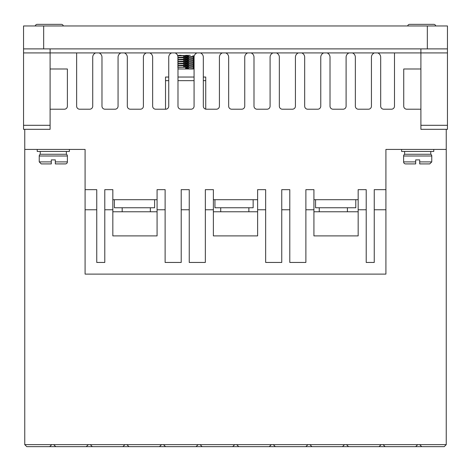 <?xml version="1.0" encoding="UTF-8"?>
<svg xmlns="http://www.w3.org/2000/svg" width="471" height="471" viewBox="0 0 471 471"><rect width="100%" height="100%" fill="white"/><g stroke="black" fill="none" stroke-linecap="round" stroke-linejoin="round"><path stroke-width="0.71" d="M403.612 156.001A2.014 2.014 0 0 1 404.618 154.258L430.759 154.258A2.014 2.014 0 0 1 431.766 156.001L431.766 161.9L429.752 163.914L419.702 163.914L419.702 159.887L415.675 159.887L415.675 163.914L405.625 163.914A2.014 2.014 0 0 1 403.612 161.9L403.612 156.001L431.766 156.001M67.388 161.9L55.325 161.9L55.325 163.914L55.325 159.887L51.298 159.887L51.298 161.9L39.234 161.9L39.234 156.001A2.014 2.014 0 0 1 40.241 154.258L66.382 154.258A2.014 2.014 0 0 1 67.388 156.001L67.388 161.9A2.014 2.014 0 0 1 65.375 163.914L61.354 163.914M55.325 163.914L65.375 163.914M433.773 24.357L409.646 24.357A2.014 2.014 0 0 0 407.674 25.964A2.014 2.014 0 0 1 409.646 24.357L433.773 24.357A2.014 2.014 0 0 1 435.746 25.964M61.354 24.357L37.227 24.357L61.354 24.357A2.014 2.014 0 0 1 63.326 25.964M37.227 24.357A2.014 2.014 0 0 0 35.254 25.964M165.121 209.76L165.121 189.654L157.073 189.654L157.073 209.76L165.121 209.76L165.121 262.447L181.205 262.447L181.205 209.76L189.248 209.76L189.248 262.447L205.338 262.447L205.338 209.76L213.381 209.76L213.381 235.9L257.619 235.9L257.619 209.76L265.662 209.76L265.662 262.447L281.752 262.447L281.752 209.76L289.795 209.76L289.795 262.447L305.879 262.447L305.879 209.76L313.927 209.76L313.927 235.9L358.166 235.9L358.166 209.76L366.208 209.76L366.208 262.447L374.251 262.447L374.251 189.654L385.914 189.654L385.914 149.431L401.604 149.431L401.604 151.444L433.773 151.444L433.773 149.431L446.243 149.431L446.243 129.325M37.227 149.431L37.227 151.444L69.396 151.444L69.396 149.431M347.41 211.773L347.41 207.752M319.256 211.773L319.256 207.752M248.871 211.773L248.871 207.752M220.716 211.773L220.716 207.752M150.337 211.773L150.337 207.752M122.183 211.773L122.183 207.752M430.759 154.258L430.759 151.444M404.618 154.258L404.618 151.444M194.076 68.996L177.985 68.996M66.382 154.258L66.382 151.444M40.241 154.258L40.241 151.444M177.814 55.949L190.325 55.325L177.585 55.625M193.316 56.532L177.985 57.533M177.985 57.933L192.598 57.197L193.675 57.032L193.675 56.632M193.316 58.539L177.985 59.54M177.985 59.941L192.598 59.211L193.675 59.04L193.675 58.639M193.316 60.553L177.985 61.554M177.985 61.954L192.598 61.218L193.675 61.053L193.675 60.653M193.316 62.566L177.985 63.561M177.985 63.968L192.598 63.232L193.675 63.067L193.675 62.661M193.316 64.574L177.985 65.575M177.985 65.975L192.598 65.245L193.675 65.075L193.675 64.674M193.316 66.588L177.985 67.583M193.316 68.595L185.627 68.996L185.627 67.588L193.675 67.088L193.675 66.682M185.627 56.126L188.677 56.249M185.627 56.532L183.584 56.449M185.627 58.139L188.677 58.263M185.627 58.539L183.584 58.463M185.627 60.147L188.677 60.27M185.627 60.553L183.584 60.471M185.627 62.16L188.677 62.284M185.627 62.561L183.584 62.484M185.627 64.168L188.677 64.291M185.627 64.574L183.584 64.492M185.627 66.181L188.677 66.305M185.627 66.582L183.584 66.505M185.627 68.195L188.677 68.313M193.675 68.695L193.675 68.996M51.298 159.887L55.325 159.887M415.675 159.887L419.702 159.887M51.298 161.9L51.298 163.914L51.298 161.9M419.702 163.914L419.702 161.9L431.766 161.9M403.612 161.9L415.675 161.9L415.675 163.914M39.234 161.9L41.248 163.914L51.298 163.914M180.929 55.325L177.891 55.543M179.239 55.325L181.129 55.325M185.633 55.325L190.319 55.325M187.676 67.512L185.627 67.683M381.092 444.636L383.1 444.636L385.113 446.643L379.078 446.643L381.092 444.636L346.503 444.636L348.511 446.643L342.482 446.643L344.489 444.636L346.503 444.636M307.893 444.636L309.906 444.636L311.914 446.643L305.879 446.643L307.893 444.636L273.304 444.636L275.317 446.643L269.282 446.643L271.296 444.636L273.304 444.636M234.693 444.636L236.707 444.636L238.715 446.643L232.686 446.643L234.693 444.636L200.11 444.636L202.118 446.643L196.083 446.643L198.097 444.636L200.11 444.636M161.5 444.636L163.508 444.636L165.521 446.643L159.486 446.643L161.5 444.636L126.911 444.636L128.919 446.643L122.89 446.643L124.897 444.636L126.911 444.636M88.301 444.636L90.314 444.636L92.322 446.643L86.293 446.643L88.301 444.636L51.704 444.636L49.691 446.643L51.704 444.636L24.757 444.636L24.757 149.431L85.086 149.431L85.086 209.76L96.749 209.76L96.749 189.654L85.086 189.654M88.295 444.642L90.32 444.642M124.892 444.642L126.917 444.642M161.494 444.642L163.514 444.642M198.091 444.642L200.116 444.642M234.688 444.642L236.713 444.642M271.29 444.642L273.31 444.642M307.887 444.642L309.912 444.642M344.484 444.642L346.509 444.642M381.086 444.642L383.106 444.642M168.736 77.038L165.521 77.038L165.521 109.213M205.739 109.148L205.739 77.038L203.325 77.038M194.076 77.038L177.985 77.038M417.689 444.636L419.696 444.636L421.71 446.643L415.675 446.643L417.689 444.636L383.1 444.636M114.394 199.704L114.394 207.752L154.612 207.752L154.612 199.704M214.941 199.704L214.941 207.752L253.145 207.752L253.145 199.704M315.57 199.704L315.57 207.752L355.788 207.752L355.788 199.704M447.45 48.89L23.55 48.89L23.55 25.964L447.45 25.964L447.45 52.911L420.903 52.911L420.903 48.89M50.097 48.89L50.097 52.911L23.55 52.911L23.55 129.325L50.097 129.325L50.097 52.911L95.666 52.911A4.628 4.628 0 0 0 92.728 57.38L92.728 106.187A3.032 3.032 0 0 1 89.696 109.213L79.67 109.213A3.032 3.032 0 0 1 76.638 106.187L76.638 52.911M23.55 48.89L23.55 52.911M53.712 444.636L55.725 446.643L86.293 446.643M415.675 446.643L385.113 446.643M379.078 446.643L348.511 446.643M342.482 446.643L311.914 446.643M305.879 446.643L275.317 446.643M269.282 446.643L238.715 446.643M232.686 446.643L202.118 446.643M196.083 446.643L165.521 446.643M159.486 446.643L128.919 446.643M122.89 446.643L92.322 446.643M55.725 446.643L26.765 446.643L24.757 444.636M96.749 209.76L96.749 262.447L104.792 262.447L104.792 209.76L112.834 209.76L112.834 235.9L157.073 235.9L157.073 209.76M112.834 211.773L157.073 211.773M257.619 211.773L213.381 211.773M358.166 211.773L313.927 211.773M374.251 209.76L385.914 209.76L385.914 274.11L85.086 274.11L85.086 209.76M420.903 109.213L406.767 109.213A3.032 3.032 0 0 1 403.735 106.187L403.735 68.996L420.903 68.996M394.486 52.911L394.486 106.187A3.032 3.032 0 0 1 391.454 109.213L383.718 109.213A3.032 3.032 0 0 1 380.686 106.187L380.686 57.38A4.628 4.628 0 0 0 377.748 52.911L420.903 52.911L420.903 129.325L447.45 129.325L447.45 52.911M371.436 57.38A4.628 4.628 0 0 1 374.38 52.911L352.408 52.911A4.628 4.628 0 0 1 355.352 57.38L355.352 106.187A3.032 3.032 0 0 0 358.384 109.213L368.404 109.213A3.032 3.032 0 0 0 371.436 106.187L371.436 57.38M346.103 57.38A4.628 4.628 0 0 1 349.04 52.911L327.068 52.911A4.628 4.628 0 0 1 330.012 57.38L330.012 106.187A3.032 3.032 0 0 0 333.044 109.213L343.071 109.213A3.032 3.032 0 0 0 346.103 106.187L346.103 57.38M320.763 57.38A4.628 4.628 0 0 1 323.707 52.911L301.734 52.911A4.628 4.628 0 0 1 304.678 57.38L304.678 106.187A3.032 3.032 0 0 0 307.704 109.213L317.731 109.213A3.032 3.032 0 0 0 320.763 106.187L320.763 57.38M295.423 57.38A4.628 4.628 0 0 1 298.367 52.911L276.395 52.911A4.628 4.628 0 0 1 279.338 57.38L279.338 106.187A3.032 3.032 0 0 0 282.37 109.213L292.397 109.213A3.032 3.032 0 0 0 295.423 106.187L295.423 57.38M270.089 57.38A4.628 4.628 0 0 1 273.027 52.911L251.061 52.911A4.628 4.628 0 0 1 253.999 57.38L253.999 106.187A3.032 3.032 0 0 0 257.031 109.213L267.057 109.213A3.032 3.032 0 0 0 270.089 106.187L270.089 57.38M244.749 57.38A4.628 4.628 0 0 1 247.693 52.911L225.721 52.911A4.628 4.628 0 0 1 228.665 57.38L228.665 106.187A3.032 3.032 0 0 0 231.691 109.213L241.717 109.213A3.032 3.032 0 0 0 244.749 106.187L244.749 57.38M219.415 57.38A4.628 4.628 0 0 1 222.353 52.911L200.381 52.911A4.628 4.628 0 0 1 203.325 57.38L203.325 106.187A3.032 3.032 0 0 0 206.357 109.213L216.383 109.213A3.032 3.032 0 0 0 219.415 106.187L219.415 57.38M194.076 57.38A4.628 4.628 0 0 1 197.019 52.911L175.047 52.911A4.628 4.628 0 0 1 177.985 57.38L177.985 106.187A3.032 3.032 0 0 0 181.017 109.213L191.043 109.213A3.032 3.032 0 0 0 194.076 106.187L194.076 57.38M168.736 57.38A4.628 4.628 0 0 1 171.68 52.911L149.707 52.911A4.628 4.628 0 0 1 152.651 57.38L152.651 106.187A3.032 3.032 0 0 0 155.683 109.213L165.71 109.213A3.032 3.032 0 0 0 168.736 106.187L168.736 57.38M143.402 57.38A4.628 4.628 0 0 1 146.34 52.911L124.373 52.911A4.628 4.628 0 0 1 127.311 57.38L127.311 106.187A3.032 3.032 0 0 0 130.343 109.213L140.37 109.213A3.032 3.032 0 0 0 143.402 106.187L143.402 57.38M118.062 57.38A4.628 4.628 0 0 1 121.006 52.911L99.034 52.911A4.628 4.628 0 0 1 101.977 57.38L101.977 106.187A3.032 3.032 0 0 0 105.004 109.213L115.03 109.213A3.032 3.032 0 0 0 118.062 106.187L118.062 57.38M50.097 68.996L67.388 68.996L67.388 106.187A3.032 3.032 0 0 1 64.356 109.213L50.097 109.213M419.696 444.636L446.243 444.636L444.235 446.643L421.71 446.643M344.489 444.636L309.906 444.636M271.296 444.636L236.707 444.636M198.097 444.636L163.508 444.636M124.897 444.636L90.314 444.636M24.757 129.325L24.757 149.431M112.834 209.76L112.834 189.654L104.792 189.654L104.792 209.76M112.834 199.704L157.073 199.704M189.248 209.76L189.248 189.654L181.205 189.654L181.205 209.76M213.381 209.76L213.381 189.654L205.338 189.654L205.338 209.76M213.381 199.704L257.619 199.704M265.662 209.76L265.662 189.654L257.619 189.654L257.619 209.76M289.795 209.76L289.795 189.654L281.752 189.654L281.752 209.76M313.927 209.76L313.927 189.654L305.879 189.654L305.879 209.76M313.927 199.704L358.166 199.704M366.208 209.76L366.208 189.654L358.166 189.654L358.166 209.76M385.914 189.654L385.914 209.76M446.243 444.636L446.243 149.431L385.914 149.431M39.234 156.001L67.388 156.001M205.739 80.659L203.325 80.659M194.076 80.659L177.985 80.659M168.736 80.659L165.521 80.659M427.338 25.964L427.338 48.89M43.662 48.89L43.662 25.964M23.55 125.304L50.097 125.304M447.45 125.304L420.903 125.304M377.748 52.911L374.38 52.911M352.408 52.911L349.04 52.911M327.068 52.911L323.707 52.911M301.734 52.911L298.367 52.911M276.395 52.911L273.027 52.911M251.061 52.911L247.693 52.911M225.721 52.911L222.353 52.911M200.381 52.911L197.019 52.911M175.047 52.911L171.68 52.911M149.707 52.911L146.34 52.911M124.373 52.911L121.006 52.911M99.034 52.911L95.666 52.911M193.369 68.613L193.369 67.165M185.627 67.188L182.577 67.312M177.891 67.612L177.891 66.158M193.369 66.605L193.369 65.157M187.676 65.498L185.627 65.581M185.627 65.175L182.577 65.298M177.891 65.599L177.891 64.15M193.369 64.592L193.369 63.143M187.676 63.485L185.627 63.567M185.627 63.167L182.577 63.285M177.891 63.591L177.891 62.137M193.369 62.584L193.369 61.136M187.676 61.477L185.627 61.554M185.627 61.153L182.577 61.277M177.891 61.577L177.891 60.129M193.369 60.571L193.369 59.122M187.676 59.464L185.627 59.546M185.627 59.146L182.577 59.264M177.891 59.564L177.891 58.116M193.369 58.563L193.369 57.109M187.676 57.456L185.627 57.533M185.627 57.132L182.577 57.256M177.891 57.556L177.891 56.108M193.369 56.549L193.051 55.325"/></g></svg>
